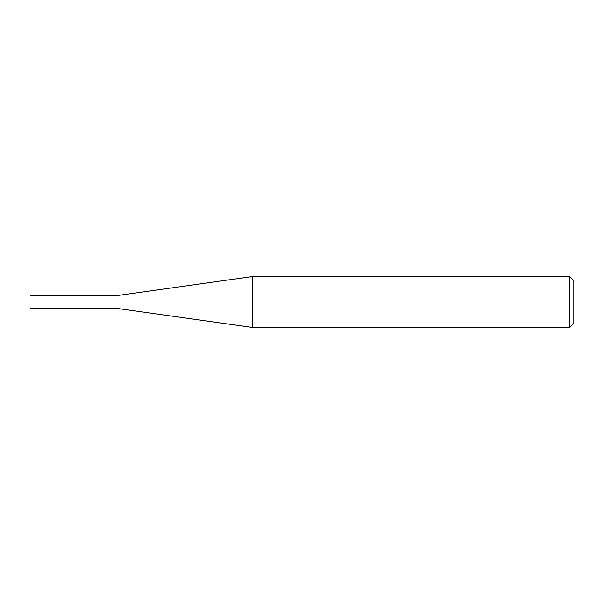 <?xml version="1.0" encoding="UTF-8"?>
<svg xmlns="http://www.w3.org/2000/svg" width="604" height="604" viewBox="0 0 604 604"><rect width="100%" height="100%" fill="white"/><g stroke="black" fill="none" stroke-linecap="round" stroke-linejoin="round"><path stroke-width="0.91" d="M55.681 302C55.681 310.214 55.681 310.214 55.681 302C55.681 293.786 55.681 293.786 55.681 302L30.623 302C30.623 293.786 30.623 293.786 30.623 302L30.2 302C30.2 294.337 30.2 294.337 30.2 302C30.2 309.663 30.2 309.663 30.2 302L30.623 302C30.623 293.786 30.623 293.786 30.623 302C30.623 310.214 30.623 310.214 30.623 302C30.623 310.214 30.623 310.214 30.623 302L55.681 302C55.681 310.214 55.681 310.214 55.681 302L115.138 302C115.138 294.057 115.138 294.057 115.138 302L55.681 302M573.8 302L573.8 323.231L573.8 280.769L573.8 302L569.557 302L569.557 276.519L569.557 302L252.631 302L252.631 276.519L252.631 302L115.138 302C115.138 294.057 115.138 294.057 115.138 302C115.138 309.943 115.138 309.943 115.138 302C115.138 309.943 115.138 309.943 115.138 302L252.631 302L252.631 276.519L252.631 327.481L252.631 302L252.631 327.481L252.631 302L569.557 302L569.557 276.519L569.557 327.481L569.557 302L569.557 327.481L569.557 302L573.8 302L573.8 323.231L573.8 302M55.681 295.628L30.623 295.628L30.2 296.051M55.681 308.372L30.623 308.372L30.2 307.949M55.681 295.839L115.138 295.839L252.631 276.519L569.557 276.519L573.8 280.769M55.681 308.161L115.138 308.161L252.631 327.481L569.557 327.481L573.8 323.231"/></g></svg>
